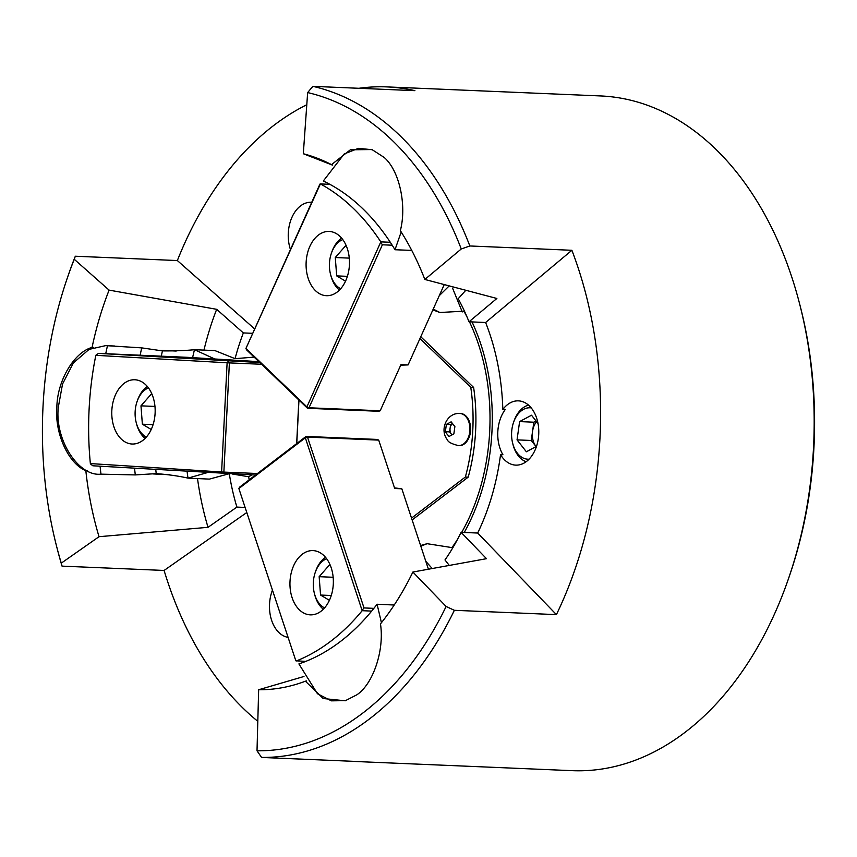 <?xml version="1.0" encoding="UTF-8"?>
<svg xmlns="http://www.w3.org/2000/svg" width="857" height="857" viewBox="0 0 857 857"><rect width="100%" height="100%" fill="white"/><g stroke="black" fill="none" stroke-linecap="round" stroke-linejoin="round"><path stroke-width="1.29" d="M499.899 448.018A32.159 21.682 92.4 0 1 505.202 409.592L502.823 409.485A32.159 21.682 -87.6 0 1 518.431 400.862A32.159 21.682 -87.6 0 1 536.632 418.066A32.159 21.682 -87.6 0 1 515.721 465.126A32.159 21.682 -87.6 0 1 500.542 454.638L502.92 454.735A32.159 21.682 92.4 0 1 499.899 448.018M272.43 590.184A32.159 21.682 -87.6 0 0 271.626 620.339A32.159 21.682 -87.6 0 0 288.027 637.362M311.669 202.284A32.159 21.682 -87.6 0 0 311.295 202.263A32.159 21.682 -87.6 0 0 290.384 249.312A32.159 21.682 -87.6 0 0 290.427 249.451M176.188 351.038L159.188 350.299M93.542 347.46L92.074 347.396C73.991 352.356 57.226 380.787 56.862 407.107C54.58 433.31 68.378 463.583 85.839 470.697L87.307 470.772M254.7 357.069L235.064 358.665L214.936 350.599L194.485 349.699C185.487 350.609 174.796 351.006 162.434 350.888L141.737 347.878L105.711 345.617L89.085 349.377L73.391 362.918L62.55 383.99L58.319 407.171C54.548 439.405 78.383 476.813 100.987 474.157L135.31 474.917L156.22 473.621C168.572 474.585 179.167 476.096 187.994 478.131L207.073 472.689M556.407 614.619L454.36 610.302L446.111 606.477L412.881 572.037L486.487 558.678L461.077 532.336L477.681 533.033L556.407 614.619A337.658 227.63 -87.6 0 0 578.047 267.555A337.658 227.63 -87.6 0 0 571.887 250.287L485.619 322.5L469.004 321.793A192.954 130.071 92.4 0 0 458.195 298.729L465.801 290.277M433.224 309.088L439.866 312.505L464.44 311.134M331.509 164.64A270.148 182.113 92.4 0 0 318.461 158.684A270.148 182.113 92.4 0 0 303.314 153.735L307.652 92.577A331.231 223.291 92.4 0 1 461.259 248.98L424.847 279.457A270.148 182.113 92.4 0 0 400.348 230.64C407.021 205.102 399.266 170.211 384.065 157.367L371.959 149.557L350.374 149.793L331.509 164.64L332.537 165.037M306.463 680.897L305.403 681.208L323.196 698.519L345.189 700.79L356.898 694.781C373.298 683.832 384.525 650.088 380.476 623.907A270.148 182.113 92.4 0 0 412.881 572.037M246.752 512.54L164.094 570.451A337.658 227.63 -87.6 0 0 167.426 580.971A337.658 227.63 -87.6 0 0 257.807 721.337M353.309 761.316A337.658 227.63 -87.6 0 0 358.462 761.627A337.658 227.63 -87.6 0 0 363.625 761.755L261.578 757.438A337.658 227.63 92.4 0 0 454.36 610.302M571.887 250.287L469.84 245.97A337.658 227.63 92.4 0 0 312.848 86.343L414.895 90.66A337.658 227.63 -87.6 0 0 387 86.911L600.586 95.941A337.658 227.63 92.4 0 1 791.622 276.586A337.658 227.63 92.4 0 1 799.71 304.214A337.658 227.63 92.4 0 1 788.054 579.943A337.658 227.63 92.4 0 1 572.048 770.657L358.462 761.627M799.71 304.214L800.395 306.87A331.231 223.291 92.4 0 1 788.954 577.35L788.054 579.943M463.926 311.198A172.043 115.984 92.4 0 1 466.947 316.79M469.454 321.814A172.043 115.984 92.4 0 1 478.527 344.471A172.043 115.984 92.4 0 1 461.698 532.358M472.014 321.921A173.65 117.066 92.4 0 1 480.691 343.775A173.65 117.066 92.4 0 1 464.248 532.465M485.619 322.5A192.954 130.071 92.4 0 1 490.054 334.712A192.954 130.071 92.4 0 1 502.823 409.485M461.077 532.336A192.954 130.071 92.4 0 1 444.987 559.942L449.282 565.427M500.542 454.638A192.954 130.071 92.4 0 1 477.681 533.033M85.839 470.697A270.148 182.113 92.4 0 0 99.026 536.696L208.026 527.323L236.896 507.098L245.07 507.44M236.896 507.098A192.954 130.071 92.4 0 1 229.333 473.921M232.504 474.05L248.648 476.738L252.022 474.874M249.194 479.834A192.954 130.071 92.4 0 1 248.648 476.738M235.064 358.665A192.954 130.071 92.4 0 1 243.345 332.923L216.671 309.323L109.096 290.116A270.148 182.113 92.4 0 0 92.074 347.396M252.676 333.319L243.345 332.923M457.542 539.31A172.043 115.984 92.4 0 1 451.971 547.602L427.097 543.692L420.819 546.209M99.026 536.696L61.276 563.145A331.231 223.291 92.4 0 1 56.605 546.37A331.231 223.291 92.4 0 1 68.046 275.9A331.231 223.291 92.4 0 1 74.238 259.275L109.096 290.116M208.026 527.323A239.671 161.566 92.4 0 1 197.517 478.57M152.942 473.932L169.932 474.757M203.955 350.095A239.671 161.566 92.4 0 1 216.671 309.323M187.094 471.489A228.208 153.842 -87.6 0 0 187.994 478.131L209.365 479.117L228.594 473.889M452.796 547.784L451.971 547.602M303.314 153.735L332.473 165.122M469.004 321.793L496.867 298.472L424.847 279.457M305.403 681.208A270.148 182.113 92.4 0 1 296.233 684.325A270.148 182.113 92.4 0 1 258.653 689.756L257.014 750.807L261.578 757.438M446.111 606.477A331.231 223.291 92.4 0 1 257.014 750.807M303.978 676.484L258.653 689.756M74.238 259.275L75.32 256.232A337.658 227.63 92.4 0 0 68.946 273.308L68.046 275.9M164.094 570.451L62.047 566.134A337.658 227.63 92.4 0 1 57.29 549.037L56.605 546.37M62.047 566.134L61.276 563.145M306.785 104.736A337.658 227.63 -87.6 0 0 177.356 260.549L75.32 256.232M387 86.911A337.658 227.63 -87.6 0 0 358.89 88.292M312.848 86.343L307.652 92.577M461.259 248.98L469.84 245.97M177.356 260.549L254.647 328.927M432.207 568.534L425.811 561.303M381.429 622.707L377.08 604.239L394.209 605.021M377.08 604.239A250.833 169.097 -87.6 0 1 298.9 663.907L317.465 693.742L331.391 700.844L345.725 700.63M302.242 554.265A32.159 21.682 -87.6 0 0 290.352 589.97A32.159 21.682 -87.6 0 0 310.298 614.855A32.159 21.682 -87.6 0 0 321.064 611.202A32.159 21.682 -87.6 0 0 332.955 575.486A32.159 21.682 -87.6 0 0 313.009 550.601A32.159 21.682 -87.6 0 0 302.242 554.265M296.265 660.993A250.833 169.097 -87.6 0 0 330.952 641.09A250.833 169.097 -87.6 0 0 362.168 610.687L305.349 437.798L238.867 488.544L295.836 660.801L305.756 661.4M428.425 569.219L401.837 488.801L394.713 488.501L378.708 440.112L307.513 437.102L364.011 607.934L373.877 608.352M295.836 660.801L238.867 488.544L239.585 487.162L306.067 436.427L377.262 439.437L378.708 440.112M371.67 611.095L362.168 610.687M394.509 487.879L401.837 488.801M306.067 436.427L305.349 437.798L307.513 437.102L306.067 436.427M364.011 607.934L362.318 610.055M326.635 558.732A25.731 17.344 -87.6 0 0 315.269 572.358A25.731 17.344 -87.6 0 0 314.733 574.04A25.731 17.344 -87.6 0 0 314.38 593.365A25.731 17.344 -87.6 0 0 324.557 607.913M315.269 572.358L315.719 571.062A28.945 19.507 92.4 0 1 325.521 557.318M329.399 600.328L320.55 595.047L319.158 576.686L329.249 565.17L330.534 565.941M323.325 609.231A28.945 19.507 92.4 0 1 314.723 594.694L314.38 593.365M333.148 577.275L319.158 576.686M331.263 595.497L320.55 595.047M419.951 338.579L470.772 387.3A151.143 101.887 92.4 0 1 465.362 477.017L411.521 518.11M420.776 336.758L473.621 387.418L470.772 387.3M473.621 387.418A151.143 101.887 92.4 0 1 468.211 477.135L465.362 477.017M468.211 477.135L412.131 519.942M452.389 423.69A6.428 4.339 -87.6 0 0 451.103 425.211A6.428 4.339 -87.6 0 0 450.096 428.221A6.428 4.339 -87.6 0 0 451.446 434.263A6.428 4.339 -87.6 0 0 451.95 434.81M460.123 413.492A16.079 10.841 92.4 0 1 460.477 413.492A16.079 10.841 92.4 0 1 467.033 417.23A16.079 10.841 92.4 0 1 469.807 435.26A16.079 10.841 92.4 0 1 459.116 445.629A16.079 10.841 92.4 0 1 458.763 445.597M447 434.07L449.089 436.459L453.856 433.91L454.885 426.593L451.146 421.837L446.379 424.386L445.351 431.703L447 434.07M451.896 434.842L449.582 431.885L450.611 424.569L452.357 423.637M450.611 424.569L446.379 424.386M449.582 431.885L445.351 431.703M536.589 421.676A16.079 10.841 -87.6 0 0 535.1 423.787A16.079 10.841 -87.6 0 0 532.561 431.339A16.079 10.841 -87.6 0 0 535.946 446.433L531.276 440.477L533.847 422.201L519.61 421.59L531.511 415.217L538.025 423.508M531.211 407.9A25.731 17.344 -87.6 0 0 516.01 417.005A25.731 17.344 -87.6 0 0 513.568 422.319A25.731 17.344 -87.6 0 0 512.69 443.326A25.731 17.344 -87.6 0 0 529.048 459.191M526.134 461.73A28.945 19.507 92.4 0 1 513.022 444.654L512.69 443.326M513.568 422.319L514.029 421.023A28.945 19.507 92.4 0 1 516.76 415.045A28.945 19.507 92.4 0 1 528.523 405.125M536.493 446.347L526.369 451.778L517.039 439.877L519.61 421.59M531.276 440.477L517.039 439.877M533.847 422.201L536.064 421.012M315.558 290.737A32.159 21.682 -87.6 0 0 326.421 295.697A32.159 21.682 -87.6 0 0 348.306 272.965A32.159 21.682 -87.6 0 0 340.015 236.414A32.159 21.682 -87.6 0 0 329.142 231.444A32.159 21.682 -87.6 0 0 307.256 254.186A32.159 21.682 -87.6 0 0 315.558 290.737M380.819 241.878A250.833 169.097 -87.6 0 0 352.848 207.897A250.833 169.097 -87.6 0 0 320.379 183.923L245.948 348.413L306.913 406.861L380.819 241.878L390.31 242.274M392.195 245.209L382.372 244.791L309.002 407.771L380.187 410.782L378.687 411.285L307.492 408.275L246.527 349.827L245.948 348.413L319.94 184.073M380.187 410.782L400.98 364.611L408.093 364.921L444.258 284.578M329.87 184.33L320.379 183.923M408.093 364.921L400.733 365.168M382.372 244.791L380.894 242.52M309.002 407.771L306.913 406.861L307.492 408.275L309.002 407.771M155.106 413.203A32.159 21.682 -87.6 0 0 134.828 379.758A32.159 21.682 -87.6 0 0 111.828 410.578A32.159 21.682 -87.6 0 0 132.107 444.022A32.159 21.682 -87.6 0 0 155.106 413.203M95.823 355.323A250.833 169.097 -87.6 0 0 89.107 409.207A250.833 169.097 -87.6 0 0 90.36 463.573L221.599 471.982L227.116 362.79L95.823 355.323M255.493 475.024L92.835 465.79L90.649 464.065M258.868 361.654L187.308 357.326L98.512 353.384L259.81 362.565M298.964 400.09L296.768 443.519M261.589 364.268L229.387 362.907L223.87 472.1L257.464 473.514M296.661 443.605L298.857 399.994M98.512 353.384L96.166 354.873M228.391 361.236L227.116 362.79L229.387 362.907L228.391 361.236M223.87 472.1L221.599 471.982L222.702 473.642L223.87 472.1M462.255 311.937L452.582 288.166M372.474 149.75L358.44 148.336L344.214 153.949L323.314 181.009A250.833 169.097 -87.6 0 1 395.002 249.741L401.172 231.947M411.756 250.394L395.002 249.741M439.266 295.686L449.197 285.884M104.758 474.339L100.987 474.157A250.833 169.097 -87.6 0 1 100.076 466.219M214.764 358.987L194.485 349.699A228.208 153.842 -87.6 0 0 192.6 357.648M107.479 345.746A250.833 169.097 -87.6 0 0 105.732 353.684M141.737 347.878A250.833 169.097 -87.6 0 0 140.152 355.141M134.549 468.308A250.833 169.097 -87.6 0 0 135.31 474.917M342.768 239.574A25.731 17.344 -87.6 0 0 331.402 253.201A25.731 17.344 -87.6 0 0 330.513 274.208A25.731 17.344 -87.6 0 0 340.69 288.755M339.458 290.073A28.945 19.507 92.4 0 1 330.856 275.536L330.513 274.208M331.402 253.201L331.852 251.904A28.945 19.507 92.4 0 1 341.643 238.16M345.532 281.171L336.683 275.89L335.291 257.529L345.382 246.013L346.667 246.784M347.396 276.34L336.683 275.89M349.281 258.118L335.291 257.529M148.454 387.889A25.731 17.344 -87.6 0 0 137.088 401.526A25.731 17.344 -87.6 0 0 136.199 422.533A25.731 17.344 -87.6 0 0 138.47 428.639A25.731 17.344 -87.6 0 0 146.365 437.07M145.133 438.388A28.945 19.507 92.4 0 1 139.102 430.739A28.945 19.507 92.4 0 1 136.531 423.861L136.199 422.533M151.218 429.486L142.369 424.204L140.976 405.843L151.068 394.327L152.353 395.098M137.088 401.526L137.538 400.23A28.945 19.507 92.4 0 1 147.329 386.475M153.082 424.654L142.369 424.204M154.967 406.432L140.976 405.843M458.409 445.597C451.618 443.883 447.986 441.998 447.515 439.93C439.287 430.343 446.486 412.603 459.77 413.47A16.079 10.841 92.4 0 1 466.326 417.198A16.079 10.841 92.4 0 1 469.1 435.227A16.079 10.841 92.4 0 1 458.409 445.597L459.116 445.629M162.434 350.888A252.419 170.157 -87.6 0 0 161.33 356.041M155.77 469.593A252.419 170.157 -87.6 0 0 156.22 473.621M427.097 543.692L420.594 545.545M459.77 413.47L460.477 413.492M439.866 312.505L432.871 309.88M114.667 346.024L105.711 345.617"/></g></svg>
